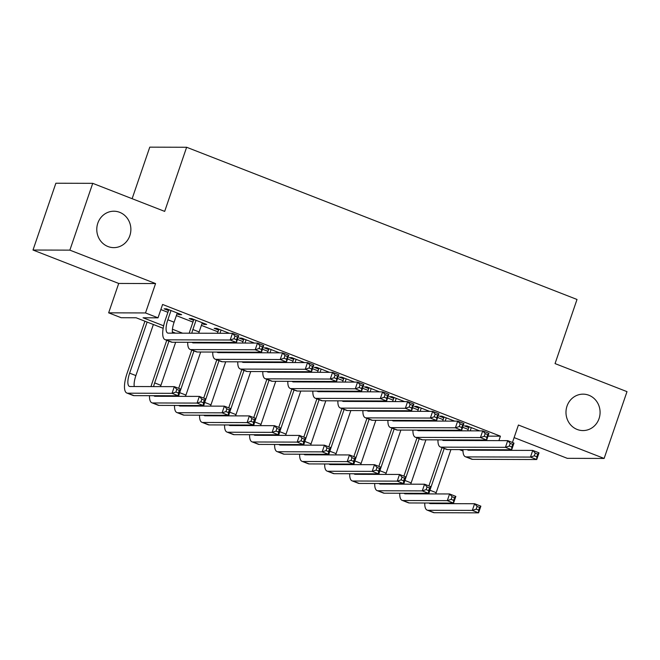 <?xml version="1.0" encoding="UTF-8"?>
<svg xmlns="http://www.w3.org/2000/svg" width="660" height="660" viewBox="0 0 660 660"><rect width="100%" height="100%" fill="white"/><g stroke="black" fill="none" stroke-linecap="round" stroke-linejoin="round"><path stroke-width="0.99" d="M129.838 235.669A18.208 17.053 -89.8 0 1 113.776 247.632A18.208 17.053 -89.8 0 1 97.812 223.179A18.208 17.053 -89.8 0 1 113.883 211.216A18.208 17.053 -89.8 0 1 129.838 235.669M599.049 418.605A18.208 17.053 -89.8 0 1 582.978 430.567A18.208 17.053 -89.8 0 1 567.014 406.114A18.208 17.053 -89.8 0 1 583.085 394.152A18.208 17.053 -89.8 0 1 599.049 418.605M163.152 328.309L136.1 317.765L121.16 317.716L108.644 312.84L145.505 312.947L158.012 317.831L143.071 317.782L163.639 325.801M118.709 283.445L155.57 283.561L69.861 250.14L92.73 183.34L55.869 183.232L33 250.033L118.709 283.445L108.644 312.84M132.124 198.701L149.77 147.155L186.631 147.262L577.013 299.467L555.052 363.594L627 391.644L604.131 458.444L518.422 425.023L512.44 442.489M514.115 437.605L567.27 458.329L604.131 458.444M462.99 450.994L459.451 449.617M69.861 250.14L33 250.033M176.971 313.83L179.157 314.68L181.64 314.688L166.625 308.839L164.142 308.83L168.514 310.538M202.001 323.59L204.179 324.439L206.671 324.448L191.656 318.59L189.164 318.582L193.545 320.29M229.424 333.316L216.678 328.35L214.186 328.342L218.567 330.049M254.446 343.076L241.7 338.11L239.209 338.101L243.589 339.809M279.469 352.828L266.722 347.861L264.239 347.853L268.612 349.561M304.499 362.587L291.753 357.621L289.262 357.613L293.642 359.32M329.522 372.347L316.775 367.373L314.284 367.364L318.664 369.072M354.544 382.099L341.798 377.132L339.306 377.124L343.687 378.832M379.566 391.858L366.828 386.892L364.337 386.884L368.709 388.591M404.596 401.61L391.85 396.643L389.359 396.635L393.739 398.343M429.619 411.37L416.873 406.403L414.381 406.395L418.762 408.103M454.641 421.129L441.895 416.155L439.403 416.147L443.784 417.854M487.996 436.144L500.42 436.178L162.591 304.466L158.012 317.831M160.842 309.565L167.904 312.32M176.36 315.62L192.935 322.08M201.382 325.372L217.957 331.832M237.46 339.438L242.979 341.591M262.482 349.198L268.001 351.351M287.512 358.949L293.032 361.102M312.535 368.709L318.054 370.862M337.557 378.469L343.076 380.614M362.579 388.22L368.099 390.373M387.61 397.98L393.129 400.133M412.632 407.731L418.151 409.885M437.654 417.491L443.173 419.644M462.677 427.251L468.196 429.396M479.663 430.881L466.925 425.914L464.434 425.906L468.814 427.614M155.57 283.561L145.505 312.947M500.42 436.178L498.902 440.624M496.312 449.724L497.797 450.302M509.949 449.765L509.751 450.334M92.73 183.34L164.678 211.39L186.631 147.262M450.854 440.476L449.369 439.898M425.832 430.724L424.347 430.147M400.81 420.964L399.325 420.387M375.787 411.213L374.302 410.627M350.757 401.453L349.272 400.876M325.735 391.693L324.25 391.116M300.712 381.942L299.227 381.364M275.69 372.182L274.205 371.605M250.66 362.431L249.175 361.845M225.637 352.671L224.152 352.093M200.615 342.92L199.13 342.334M175.593 333.16L172.343 331.889M172.45 329.233L182.564 333.176M206.101 342.358L207.587 342.936M231.124 352.11L232.609 352.696M256.154 361.87L257.639 362.447M281.176 371.629L282.661 372.207M306.199 381.381L307.684 381.959M331.221 391.141L332.706 391.718M356.251 400.892L357.736 401.478M381.274 410.652L382.759 411.229M406.296 420.412L407.781 420.989M431.318 430.163L432.803 430.741M456.349 439.923L457.834 440.501M484.151 440.005L483.953 440.575M204.468 323.59L204.179 324.439M179.446 313.83L179.157 314.68M471.298 427.622L470.192 430.856M477.559 430.064L477.279 430.873M467.701 430.848L469.103 426.764M474.169 439.972A14.223 4.686 -68.7 0 0 473.987 440.55M472.692 449.65A14.223 4.686 -68.7 0 0 472.774 450.227M467.214 439.956A14.223 4.686 -68.7 0 0 467.074 440.525M467.305 449.633A14.223 4.686 -68.7 0 0 467.957 450.103A14.223 4.686 -68.7 0 0 468.55 450.211L532.752 450.409L539.014 452.842L536.72 459.525L472.519 459.335A21.334 7.029 111.3 0 1 471.636 459.17L465.374 456.728A21.334 7.029 111.3 0 1 462.998 449.625M536.827 456.794L537.743 454.121L535.243 453.148L534.328 455.812L536.827 456.794L536.72 459.525L530.467 457.083L466.265 456.893A21.334 7.029 111.3 0 1 465.374 456.728M464.516 440.517A21.334 7.029 111.3 0 1 464.681 439.948M534.328 455.812L530.467 457.083L532.752 450.409L535.243 453.148M537.743 454.121L539.014 452.842M428.909 485.909L442.018 447.62M450.928 449.584L436.178 492.657A14.223 4.686 -68.7 0 0 435.765 493.928M444.213 448.478L429.924 490.223A14.223 4.686 -68.7 0 0 428.852 493.911M434.47 503.035A14.223 4.686 -68.7 0 0 434.56 503.605M429.082 503.019A14.223 4.686 -68.7 0 0 429.742 503.489A14.223 4.686 -68.7 0 0 430.328 503.596L474.614 503.728L480.868 506.162L478.582 512.845L434.296 512.713A21.334 7.029 111.3 0 1 433.414 512.548L427.152 510.114A21.334 7.029 111.3 0 1 424.776 503.002M478.681 510.114L479.597 507.441L477.097 506.467L476.182 509.14L478.681 510.114L478.582 512.845L472.321 510.403L428.043 510.279A21.334 7.029 111.3 0 1 427.152 510.114M426.302 493.903A21.334 7.029 111.3 0 1 426.459 493.325M476.182 509.14L472.321 510.403L474.614 503.728L477.097 506.467M479.597 507.441L480.868 506.162M446.276 417.862L445.17 421.096M452.529 420.304L452.257 421.121M442.678 421.088L444.081 417.004M449.146 430.221A14.223 4.686 -68.7 0 0 448.965 430.79M447.67 439.898A14.223 4.686 -68.7 0 0 447.752 440.467M442.192 430.196A14.223 4.686 -68.7 0 0 442.052 430.774M442.282 439.882A14.223 4.686 -68.7 0 0 442.934 440.352A14.223 4.686 -68.7 0 0 443.528 440.459L507.73 440.649L513.983 443.091L511.698 449.765L447.496 449.576A21.334 7.029 111.3 0 1 446.606 449.41L440.352 446.977A21.334 7.029 111.3 0 1 437.968 439.865M511.805 447.034L512.721 444.361L510.213 443.388L509.305 446.061L511.805 447.034L511.698 449.765L505.444 447.332L441.243 447.142A21.334 7.029 111.3 0 1 440.352 446.977M439.494 430.765A21.334 7.029 111.3 0 1 439.651 430.188M509.305 446.061L505.444 447.332L507.73 440.649L510.213 443.388M512.721 444.361L513.983 443.091M421.253 408.111L420.148 411.345M427.507 410.545L427.226 411.361M417.656 411.337L419.05 407.253M424.124 420.461A14.223 4.686 -68.7 0 0 423.943 421.039M422.639 430.138A14.223 4.686 -68.7 0 0 422.73 430.716M417.169 420.436A14.223 4.686 -68.7 0 0 417.029 421.014M417.252 430.122A14.223 4.686 -68.7 0 0 417.912 430.592A14.223 4.686 -68.7 0 0 418.506 430.699L482.707 430.889L488.961 433.331L486.676 440.014L422.474 439.824A21.334 7.029 111.3 0 1 421.583 439.659L415.33 437.217A21.334 7.029 111.3 0 1 412.945 430.114M486.783 437.283L487.699 434.61L485.191 433.628L484.275 436.301L486.783 437.283L486.676 440.014L480.422 437.572L416.212 437.382A21.334 7.029 111.3 0 1 415.33 437.217M414.472 421.006A21.334 7.029 111.3 0 1 414.628 420.436M484.275 436.301L480.422 437.572L482.707 430.889L485.191 433.628M487.699 434.61L488.961 433.331M396.231 398.351L395.117 401.585M402.484 400.793L402.204 401.61M392.634 401.577L394.028 397.493M399.094 410.701A14.223 4.686 -68.7 0 0 398.912 411.279M397.617 420.379A14.223 4.686 -68.7 0 0 397.708 420.956M392.139 410.685A14.223 4.686 -68.7 0 0 391.999 411.262M392.23 420.37A14.223 4.686 -68.7 0 0 392.89 420.832A14.223 4.686 -68.7 0 0 393.475 420.948L457.685 421.138L463.939 423.571L461.654 430.254L397.444 430.064A21.334 7.029 111.3 0 1 396.561 429.899L390.299 427.465A21.334 7.029 111.3 0 1 387.923 420.354M461.752 427.523L462.668 424.85L460.168 423.877L459.253 426.55L461.752 427.523L461.654 430.254L455.392 427.812L391.19 427.622A21.334 7.029 111.3 0 1 390.299 427.465M389.45 411.254A21.334 7.029 111.3 0 1 389.606 410.677M459.253 426.55L455.392 427.812L457.685 421.138L460.168 423.877M462.668 424.85L463.939 423.571M371.2 388.6L370.095 391.825M377.462 391.034L377.182 391.85M367.603 391.825L369.006 387.742M374.072 400.95A14.223 4.686 -68.7 0 0 373.89 401.519M372.595 410.627A14.223 4.686 -68.7 0 0 372.677 411.205M367.117 400.925A14.223 4.686 -68.7 0 0 366.976 401.503M367.207 410.611A14.223 4.686 -68.7 0 0 367.859 411.081A14.223 4.686 -68.7 0 0 368.453 411.188L432.655 411.378L438.916 413.82L436.623 420.494L372.421 420.304A21.334 7.029 111.3 0 1 371.539 420.148L365.277 417.706A21.334 7.029 111.3 0 1 362.901 410.594M436.73 417.763L437.646 415.09L435.146 414.117L434.231 416.79L436.73 417.763L436.623 420.494L430.369 418.06L366.168 417.871A21.334 7.029 111.3 0 1 365.277 417.706M364.419 401.495A21.334 7.029 111.3 0 1 364.584 400.917M434.231 416.79L430.369 418.06L432.655 411.378L435.146 414.117M437.646 415.09L438.916 413.82M403.887 476.149L416.988 437.869M425.906 439.832L411.155 482.906A14.223 4.686 -68.7 0 0 410.743 484.176M419.191 438.727L404.902 480.463A14.223 4.686 -68.7 0 0 403.829 484.151M409.447 493.276A14.223 4.686 -68.7 0 0 409.53 493.853M404.06 493.259A14.223 4.686 -68.7 0 0 404.712 493.73A14.223 4.686 -68.7 0 0 405.306 493.837L449.584 493.969L455.845 496.411L453.552 503.093L409.274 502.961A21.334 7.029 111.3 0 1 408.391 502.796L402.13 500.354A21.334 7.029 111.3 0 1 399.754 493.251M453.659 500.354L454.575 497.689L452.075 496.708L451.159 499.381L453.659 500.354L453.552 503.093L447.298 500.651L403.021 500.519A21.334 7.029 111.3 0 1 402.13 500.354M401.272 484.143A21.334 7.029 111.3 0 1 401.437 483.574M451.159 499.381L447.298 500.651L449.584 493.969L452.075 496.708M454.575 497.689L455.845 496.411M378.856 466.397L391.966 428.109M400.876 430.072L386.133 473.146A14.223 4.686 -68.7 0 0 385.721 474.416M394.168 428.967L379.879 470.712A14.223 4.686 -68.7 0 0 378.807 474.4M384.425 483.516A14.223 4.686 -68.7 0 0 384.508 484.093M379.038 483.508A14.223 4.686 -68.7 0 0 379.69 483.978A14.223 4.686 -68.7 0 0 380.284 484.085L424.561 484.217L430.815 486.651L428.53 493.334L384.252 493.202A21.334 7.029 111.3 0 1 383.361 493.036L377.108 490.603A21.334 7.029 111.3 0 1 374.723 483.491M428.637 490.603L429.553 487.93L427.045 486.956L426.137 489.629L428.637 490.603L428.53 493.334L422.276 490.891L377.998 490.76A21.334 7.029 111.3 0 1 377.108 490.603M376.249 474.391A21.334 7.029 111.3 0 1 376.406 473.814M426.137 489.629L422.276 490.891L424.561 484.217L427.045 486.956M429.553 487.93L430.815 486.651M353.834 456.637L366.943 418.358M375.853 420.321L361.111 463.394A14.223 4.686 -68.7 0 0 360.698 464.656M369.138 419.215L354.849 460.952A14.223 4.686 -68.7 0 0 353.785 464.64M359.395 473.764A14.223 4.686 -68.7 0 0 359.486 474.342M354.007 473.748A14.223 4.686 -68.7 0 0 354.667 474.218A14.223 4.686 -68.7 0 0 355.262 474.326L399.539 474.457L405.793 476.899L403.507 483.574L359.23 483.442A21.334 7.029 111.3 0 1 358.339 483.285L352.085 480.843A21.334 7.029 111.3 0 1 349.701 473.731M403.615 480.843L404.53 478.17L402.022 477.196L401.107 479.869L403.615 480.843L403.507 483.574L397.254 481.14L352.968 481.008A21.334 7.029 111.3 0 1 352.085 480.843M351.227 464.632A21.334 7.029 111.3 0 1 351.384 464.054M401.107 479.869L397.254 481.14L399.539 474.457L402.022 477.196M404.53 478.17L405.793 476.899M328.812 446.886L341.921 408.598M350.831 410.561L336.08 453.635A14.223 4.686 -68.7 0 0 335.668 454.905M344.116 409.456L329.827 451.192A14.223 4.686 -68.7 0 0 328.754 454.88M334.373 464.005A14.223 4.686 -68.7 0 0 334.463 464.582M328.985 463.988A14.223 4.686 -68.7 0 0 329.645 464.459A14.223 4.686 -68.7 0 0 330.231 464.566L374.517 464.698L380.77 467.14L378.485 473.822L334.199 473.69A21.334 7.029 111.3 0 1 333.316 473.525L327.055 471.083A21.334 7.029 111.3 0 1 324.679 463.98M378.584 471.091L379.5 468.418L377 467.437L376.084 470.11L378.584 471.091L378.485 473.822L372.224 471.38L327.946 471.248A21.334 7.029 111.3 0 1 327.055 471.083M326.205 454.872A21.334 7.029 111.3 0 1 326.362 454.303M376.084 470.11L372.224 471.38L374.517 464.698L377 467.437M379.5 468.418L380.77 467.14M346.178 378.84L345.073 382.074M352.432 381.282L352.159 382.09M342.581 382.066L343.975 377.982M349.049 391.19A14.223 4.686 -68.7 0 0 348.868 391.768M347.572 400.867A14.223 4.686 -68.7 0 0 347.655 401.445M342.094 391.174A14.223 4.686 -68.7 0 0 341.954 391.743M342.185 400.851A14.223 4.686 -68.7 0 0 342.837 401.321A14.223 4.686 -68.7 0 0 343.431 401.428L407.632 401.626L413.886 404.06L411.601 410.743L347.399 410.553A21.334 7.029 111.3 0 1 346.508 410.388L340.255 407.946A21.334 7.029 111.3 0 1 337.87 400.843M411.708 408.012L412.624 405.339L410.116 404.365L409.208 407.03L411.708 408.012L411.601 410.743L405.347 408.301L341.146 408.111A21.334 7.029 111.3 0 1 340.255 407.946M339.397 391.735A21.334 7.029 111.3 0 1 339.553 391.165M409.208 407.03L405.347 408.301L407.632 401.626L410.116 404.365M412.624 405.339L413.886 404.06M303.79 437.126L316.891 398.838M325.809 400.801L311.058 443.875A14.223 4.686 -68.7 0 0 310.646 445.145M319.093 399.696L304.804 441.441A14.223 4.686 -68.7 0 0 303.732 445.129M309.35 454.253A14.223 4.686 -68.7 0 0 309.433 454.822M303.963 454.237A14.223 4.686 -68.7 0 0 304.615 454.707A14.223 4.686 -68.7 0 0 305.209 454.814L349.486 454.946L355.748 457.38L353.455 464.062L309.177 463.93A21.334 7.029 111.3 0 1 308.286 463.765L302.033 461.332A21.334 7.029 111.3 0 1 299.656 454.22M353.562 461.332L354.478 458.659L351.978 457.685L351.062 460.358L353.562 461.332L353.455 464.062L347.201 461.62L302.923 461.497A21.334 7.029 111.3 0 1 302.033 461.332M301.174 445.12A21.334 7.029 111.3 0 1 301.339 444.543M351.062 460.358L347.201 461.62L349.486 454.946L351.978 457.685M354.478 458.659L355.748 457.38M321.156 369.08L320.05 372.314M327.409 371.522L327.129 372.339M317.559 372.306L318.953 368.222M324.027 381.439A14.223 4.686 -68.7 0 0 323.846 382.008M322.542 391.116A14.223 4.686 -68.7 0 0 322.633 391.685M317.072 381.414A14.223 4.686 -68.7 0 0 316.932 381.991M317.155 391.099A14.223 4.686 -68.7 0 0 317.815 391.57A14.223 4.686 -68.7 0 0 318.409 391.677L382.61 391.867L388.864 394.309L386.578 400.983L322.377 400.793A21.334 7.029 111.3 0 1 321.486 400.628L315.233 398.195A21.334 7.029 111.3 0 1 312.848 391.083M386.686 398.252L387.593 395.579L385.093 394.606L384.178 397.279L386.686 398.252L386.578 400.983L380.325 398.549L316.115 398.359A21.334 7.029 111.3 0 1 315.233 398.195M314.375 381.983A21.334 7.029 111.3 0 1 314.531 381.406M384.178 397.279L380.325 398.549L382.61 391.867L385.093 394.606M387.593 395.579L388.864 394.309M278.759 427.366L291.868 389.087M300.778 391.05L286.036 434.123A14.223 4.686 -68.7 0 0 285.623 435.394M294.071 389.945L279.782 431.681A14.223 4.686 -68.7 0 0 278.71 435.369M284.328 444.493A14.223 4.686 -68.7 0 0 284.411 445.071M278.941 444.477A14.223 4.686 -68.7 0 0 279.592 444.947A14.223 4.686 -68.7 0 0 280.186 445.055L324.464 445.186L330.718 447.629L328.433 454.311L284.155 454.179A21.334 7.029 111.3 0 1 283.264 454.014L277.01 451.572A21.334 7.029 111.3 0 1 274.626 444.469M328.54 451.572L329.455 448.907L326.947 447.925L326.04 450.598L328.54 451.572L328.433 454.311L322.179 451.869L277.901 451.737A21.334 7.029 111.3 0 1 277.01 451.572M276.152 435.361A21.334 7.029 111.3 0 1 276.309 434.791M326.04 450.598L322.179 451.869L324.464 445.186L326.947 447.925M329.455 448.907L330.718 447.629M296.134 359.329L295.02 362.563M302.387 361.762L302.107 362.579M292.537 362.554L293.931 358.471M298.996 371.679A14.223 4.686 -68.7 0 0 298.815 372.257M297.52 381.356A14.223 4.686 -68.7 0 0 297.611 381.934M292.042 371.654A14.223 4.686 -68.7 0 0 291.901 372.232M292.132 381.34A14.223 4.686 -68.7 0 0 292.792 381.81A14.223 4.686 -68.7 0 0 293.378 381.917L357.588 382.107L363.841 384.549L361.556 391.231L297.346 391.042A21.334 7.029 111.3 0 1 296.464 390.877L290.202 388.435A21.334 7.029 111.3 0 1 287.826 381.332M361.655 388.501L362.571 385.828L360.071 384.846L359.155 387.519L361.655 388.501L361.556 391.231L355.295 388.789L291.093 388.6A21.334 7.029 111.3 0 1 290.202 388.435M289.352 372.224A21.334 7.029 111.3 0 1 289.509 371.654M359.155 387.519L355.295 388.789L357.588 382.107L360.071 384.846M362.571 385.828L363.841 384.549M253.737 417.615L266.846 379.327M275.756 381.29L261.013 424.363A14.223 4.686 -68.7 0 0 260.601 425.634M269.041 380.185L254.752 421.93A14.223 4.686 -68.7 0 0 253.688 425.617M259.298 434.734A14.223 4.686 -68.7 0 0 259.388 435.311M253.91 434.726A14.223 4.686 -68.7 0 0 254.57 435.196A14.223 4.686 -68.7 0 0 255.164 435.303L299.442 435.435L305.695 437.869L303.41 444.551L259.132 444.419A21.334 7.029 111.3 0 1 258.241 444.254L251.988 441.82A21.334 7.029 111.3 0 1 249.604 434.709M303.517 441.82L304.425 439.147L301.925 438.174L301.01 440.847L303.517 441.82L303.41 444.551L297.157 442.109L252.871 441.977A21.334 7.029 111.3 0 1 251.988 441.82M251.13 425.609A21.334 7.029 111.3 0 1 251.287 425.032M301.01 440.847L297.157 442.109L299.442 435.435L301.925 438.174M304.425 439.147L305.695 437.869M271.103 349.569L269.998 352.803M277.365 352.011L277.084 352.828M267.506 352.795L268.909 348.711M273.974 361.919A14.223 4.686 -68.7 0 0 273.793 362.497M272.498 371.596A14.223 4.686 -68.7 0 0 272.58 372.174M267.019 361.903A14.223 4.686 -68.7 0 0 266.879 362.48M267.11 371.588A14.223 4.686 -68.7 0 0 267.762 372.05A14.223 4.686 -68.7 0 0 268.356 372.166L332.558 372.355L338.819 374.789L336.526 381.472L272.324 381.282A21.334 7.029 111.3 0 1 271.433 381.117L265.18 378.683A21.334 7.029 111.3 0 1 262.804 371.572M336.633 378.741L337.549 376.068L335.049 375.094L334.133 377.767L336.633 378.741L336.526 381.472L330.272 379.03L266.071 378.84A21.334 7.029 111.3 0 1 265.18 378.683M264.322 362.472A21.334 7.029 111.3 0 1 264.487 361.894M334.133 377.767L330.272 379.03L332.558 372.355L335.049 375.094M337.549 376.068L338.819 374.789M228.715 407.855L241.824 369.575M250.734 371.539L235.983 414.612A14.223 4.686 -68.7 0 0 235.571 415.874M244.018 370.433L229.729 412.17A14.223 4.686 -68.7 0 0 228.657 415.858M234.275 424.982A14.223 4.686 -68.7 0 0 234.366 425.56M228.888 424.966A14.223 4.686 -68.7 0 0 229.548 425.436A14.223 4.686 -68.7 0 0 230.134 425.543L274.42 425.675L280.673 428.117L278.388 434.791L234.102 434.659A21.334 7.029 111.3 0 1 233.219 434.503L226.958 432.061A21.334 7.029 111.3 0 1 224.582 424.949M278.487 432.061L279.403 429.388L276.903 428.414L275.987 431.087L278.487 432.061L278.388 434.791L272.126 432.358L227.849 432.226A21.334 7.029 111.3 0 1 226.958 432.061M226.108 415.849A21.334 7.029 111.3 0 1 226.264 415.272M275.987 431.087L272.126 432.358L274.42 425.675L276.903 428.414M279.403 429.388L280.673 428.117M246.081 339.817L244.975 343.043M252.334 342.251L252.062 343.068M242.484 343.043L243.878 338.959M248.952 352.168A14.223 4.686 -68.7 0 0 248.77 352.737M247.475 361.845A14.223 4.686 -68.7 0 0 247.558 362.423M241.997 352.143A14.223 4.686 -68.7 0 0 241.857 352.721M242.088 361.828A14.223 4.686 -68.7 0 0 242.74 362.299A14.223 4.686 -68.7 0 0 243.334 362.406L307.535 362.596L313.789 365.038L311.503 371.712L247.302 371.522A21.334 7.029 111.3 0 1 246.411 371.365L240.157 368.923A21.334 7.029 111.3 0 1 237.773 361.812M311.611 368.981L312.526 366.308L310.018 365.335L309.103 368.008L311.611 368.981L311.503 371.712L305.25 369.278L241.048 369.088A21.334 7.029 111.3 0 1 240.157 368.923M239.299 352.712A21.334 7.029 111.3 0 1 239.456 352.135M309.103 368.008L305.25 369.278L307.535 362.596L310.018 365.335M312.526 366.308L313.789 365.038M221.059 330.058L219.953 333.292M227.312 332.5L227.032 333.308M217.462 333.284L218.856 329.2M223.93 342.408A14.223 4.686 -68.7 0 0 223.748 342.986M222.445 352.085A14.223 4.686 -68.7 0 0 222.535 352.663M216.975 342.391A14.223 4.686 -68.7 0 0 216.835 342.961M217.058 352.069A14.223 4.686 -68.7 0 0 217.717 352.539A14.223 4.686 -68.7 0 0 218.311 352.646L282.513 352.844L288.766 355.278L286.481 361.96L222.28 361.771A21.334 7.029 111.3 0 1 221.389 361.606L215.135 359.164A21.334 7.029 111.3 0 1 212.751 352.06M286.588 359.23L287.496 356.557L284.996 355.583L284.08 358.248L286.588 359.23L286.481 361.96L280.228 359.518L216.018 359.329A21.334 7.029 111.3 0 1 215.135 359.164M214.277 342.952A21.334 7.029 111.3 0 1 214.434 342.383M284.08 358.248L280.228 359.518L282.513 352.844L284.996 355.583M287.496 356.557L288.766 355.278M196.036 320.298L192.877 329.522A14.223 4.686 -68.7 0 0 191.804 333.209M202.29 322.74L199.13 331.955A14.223 4.686 -68.7 0 0 198.718 333.226M189.255 333.201A21.334 7.029 111.3 0 1 190.385 329.513L193.834 319.44M197.422 342.334A14.223 4.686 -68.7 0 0 197.513 342.903M192.035 342.317A14.223 4.686 -68.7 0 0 192.687 342.787A14.223 4.686 -68.7 0 0 193.281 342.895L257.491 343.084L263.744 345.526L261.459 352.201L197.249 352.011A21.334 7.029 111.3 0 1 196.367 351.846L190.105 349.412A21.334 7.029 111.3 0 1 187.729 342.301M261.558 349.47L262.474 346.797L259.974 345.823L259.058 348.496L261.558 349.47L261.459 352.201L255.197 349.767L190.996 349.577A21.334 7.029 111.3 0 1 190.105 349.412M259.058 348.496L255.197 349.767L257.491 343.084L259.974 345.823M262.474 346.797L263.744 345.526M171.006 310.546L167.855 319.762A14.223 4.686 -68.7 0 0 167.665 333.028A14.223 4.686 -68.7 0 0 168.259 333.135L232.46 333.325L238.722 335.767L236.428 342.449L172.227 342.26A21.334 7.029 111.3 0 1 171.336 342.094L165.082 339.652A21.334 7.029 111.3 0 1 165.363 319.753L168.811 309.688M177.268 312.98L174.108 322.204A14.223 4.686 -68.7 0 0 172.483 333.151M236.536 339.718L237.451 337.046L234.952 336.064L234.036 338.737L236.536 339.718L236.428 342.449L230.175 340.007L165.974 339.817A21.334 7.029 111.3 0 1 165.082 339.652M234.036 338.737L230.175 340.007L232.46 333.325L234.952 336.064M237.451 337.046L238.722 335.767M203.692 398.104L216.793 359.815M225.712 361.779L210.961 404.852A14.223 4.686 -68.7 0 0 210.548 406.123M218.996 360.673L204.707 402.41A14.223 4.686 -68.7 0 0 203.635 406.098M209.253 415.222A14.223 4.686 -68.7 0 0 209.335 415.8M203.866 415.206A14.223 4.686 -68.7 0 0 204.517 415.676A14.223 4.686 -68.7 0 0 205.112 415.784L249.389 415.915L255.651 418.358L253.358 425.04L209.08 424.908A21.334 7.029 111.3 0 1 208.189 424.743L201.935 422.301A21.334 7.029 111.3 0 1 199.559 415.198M253.465 422.309L254.38 419.636L251.881 418.654L250.965 421.327L253.465 422.309L253.358 425.04L247.104 422.598L202.826 422.466A21.334 7.029 111.3 0 1 201.935 422.301M201.077 406.09A21.334 7.029 111.3 0 1 201.242 405.52M250.965 421.327L247.104 422.598L249.389 415.915L251.881 418.654M254.38 419.636L255.651 418.358M178.662 388.344L191.771 350.056M200.681 352.019L185.938 395.092A14.223 4.686 -68.7 0 0 185.526 396.363M193.974 350.914L179.677 392.659A14.223 4.686 -68.7 0 0 178.612 396.346M184.222 405.471A14.223 4.686 -68.7 0 0 184.313 406.04M178.835 405.454A14.223 4.686 -68.7 0 0 179.495 405.925A14.223 4.686 -68.7 0 0 180.089 406.032L224.367 406.164L230.62 408.598L228.335 415.28L184.057 415.148A21.334 7.029 111.3 0 1 183.166 414.983L176.913 412.549A21.334 7.029 111.3 0 1 174.529 405.438M228.442 412.549L229.358 409.876L226.85 408.903L225.934 411.576L228.442 412.549L228.335 415.28L222.082 412.838L177.804 412.714A21.334 7.029 111.3 0 1 176.913 412.549M176.055 396.338A21.334 7.029 111.3 0 1 176.212 395.761M225.934 411.576L222.082 412.838L224.367 406.164L226.85 408.903M229.358 409.876L230.62 408.598M151.033 386.578A21.334 7.029 111.3 0 1 152.163 382.891L166.749 340.304M175.659 342.268L160.916 385.341A14.223 4.686 -68.7 0 0 160.504 386.611M168.944 341.162L154.654 382.899A14.223 4.686 -68.7 0 0 153.59 386.587M159.2 395.711A14.223 4.686 -68.7 0 0 159.291 396.289M153.813 395.695A14.223 4.686 -68.7 0 0 154.473 396.165A14.223 4.686 -68.7 0 0 155.067 396.272L199.345 396.404L205.598 398.846L203.313 405.529L159.035 405.397A21.334 7.029 111.3 0 1 158.144 405.232L151.891 402.79A21.334 7.029 111.3 0 1 149.506 395.686M203.42 402.79L204.328 400.125L201.828 399.143L200.912 401.816L203.42 402.79L203.313 405.529L197.06 403.087L152.773 402.955A21.334 7.029 111.3 0 1 151.891 402.79M200.912 401.816L197.06 403.087L199.345 396.404L201.828 399.143M204.328 400.125L205.598 398.846M147.122 322.063L129.632 373.147A14.223 4.686 -68.7 0 0 129.442 386.413A14.223 4.686 -68.7 0 0 130.036 386.521L174.322 386.653L180.576 389.087L178.291 395.769L172.029 393.327L127.751 393.195A21.334 7.029 111.3 0 1 126.86 393.038A21.334 7.029 111.3 0 1 127.141 373.139L144.919 321.205M153.376 324.497L135.886 375.581A14.223 4.686 -68.7 0 0 134.269 386.529M178.39 393.038L179.305 390.365L176.806 389.392L175.89 392.065L178.39 393.038L178.291 395.769L134.005 395.637A21.334 7.029 111.3 0 1 133.122 395.472L126.86 393.038M175.89 392.065L172.029 393.327L174.322 386.653L176.806 389.392M179.305 390.365L180.576 389.087M472.519 459.335L466.265 456.893M436.178 492.657L429.924 490.223M434.296 512.713L428.043 510.279M447.496 449.576L441.243 447.142M422.474 439.824L416.212 437.382M397.444 430.064L391.19 427.622M372.421 420.304L366.168 417.871M411.155 482.906L404.902 480.463M409.274 502.961L403.021 500.519M386.133 473.146L379.879 470.712M384.252 493.202L377.998 490.76M361.111 463.394L354.849 460.952M359.23 483.442L352.968 481.008M336.08 453.635L329.827 451.192M334.199 473.69L327.946 471.248M347.399 410.553L341.146 408.111M311.058 443.875L304.804 441.441M309.177 463.93L302.923 461.497M322.377 400.793L316.115 398.359M286.036 434.123L279.782 431.681M284.155 454.179L277.901 451.737M297.346 391.042L291.093 388.6M261.013 424.363L254.752 421.93M259.132 444.419L252.871 441.977M272.324 381.282L266.071 378.84M235.983 414.612L229.729 412.17M234.102 434.659L227.849 432.226M247.302 371.522L241.048 369.088M222.28 361.771L216.018 359.329M199.13 331.955L192.877 329.522M197.249 352.011L190.996 349.577M174.108 322.204L167.855 319.762M172.227 342.26L165.974 339.817M210.961 404.852L204.707 402.41M209.08 424.908L202.826 422.466M185.938 395.092L179.677 392.659M184.057 415.148L177.804 412.714M160.916 385.341L154.654 382.899M159.035 405.397L152.773 402.955M135.886 375.581L129.632 373.147M134.005 395.637L127.751 393.195"/></g></svg>
